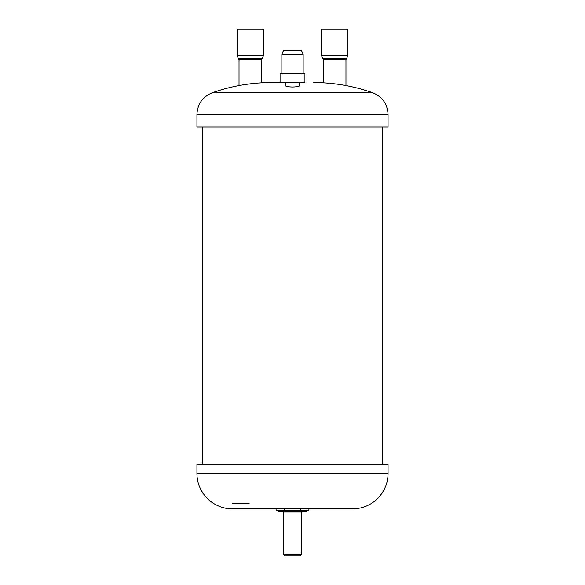 <?xml version="1.0" encoding="UTF-8"?>
<svg xmlns="http://www.w3.org/2000/svg" width="585" height="585" viewBox="0 0 585 585"><rect width="100%" height="100%" fill="white"/><g stroke="black" fill="none" stroke-linecap="round" stroke-linejoin="round"><path stroke-width="0.88" d="M304.931 82.536L280.069 82.536L280.069 73.659L304.931 73.659L304.931 82.536L304.931 73.659L280.069 73.659L280.069 82.536L304.931 82.536M388.067 126.945L196.933 126.945L196.933 114.514L388.067 114.514C387.526 104.013 382.4 96.759 372.682 92.744L212.318 92.744L372.682 92.744C353.464 85.966 333.662 82.565 313.289 82.536C333.662 82.565 353.464 85.966 372.682 92.744C382.4 96.759 387.526 104.013 388.067 114.514L196.933 114.514C197.474 104.013 202.6 96.759 212.318 92.744C231.536 85.966 251.338 82.565 271.711 82.536L280.069 82.536L271.711 82.536C251.338 82.565 231.536 85.966 212.318 92.744C202.6 96.759 197.474 104.013 196.933 114.514L196.933 126.945L388.067 126.945L388.067 114.514L388.067 126.945M196.933 473.331A35.524 35.524 6.9 0 0 232.457 508.855L352.543 508.855A35.524 35.524 23.7 0 0 388.067 473.331L388.067 464.446L196.933 464.446L196.933 473.331A35.524 35.524 6.9 0 0 232.457 508.855L352.543 508.855A35.524 35.524 23.7 0 0 388.067 473.331L388.067 464.446L196.933 464.446L196.933 473.331L388.067 473.331L196.933 473.331M238.439 58.544L237.254 55.897L237.254 29.25L263.367 29.25L263.367 55.897L237.254 55.897L238.439 58.544L262.182 58.544L263.367 55.897L237.254 55.897L237.254 29.25L263.367 29.25L263.367 55.897L261.59 59.867L239.031 59.867L239.031 85.564L239.031 59.867L238.439 58.544L262.182 58.544M306.708 510.274L306.708 511.341L306.708 510.274L306.708 511.341L278.292 511.341L306.708 511.341L278.292 511.341L278.292 510.274M276.091 508.855L276.091 510.274L280.193 510.274L276.091 510.274L276.091 508.855L276.091 510.274L292.5 510.274L284.295 510.274L284.295 508.855L284.295 510.274L304.807 510.274L300.705 510.274L300.705 508.855L300.705 510.274L308.909 510.274L304.807 510.274L308.909 510.274L308.909 508.855M292.5 512.05L301.385 512.05L301.385 554.28L301.385 512.05L283.615 512.05L283.615 554.28L285.092 555.75L283.615 554.28L301.385 554.28L299.908 555.75L285.092 555.75L299.908 555.75L301.385 554.28L283.615 554.28L283.615 512.05L282.906 511.341L292.5 511.341L282.906 511.341L283.615 512.05L301.333 512.05M323.41 59.867L323.41 82.829L323.41 59.867L345.969 59.867L334.686 59.867L345.969 59.867L347.746 55.897L347.746 29.25L321.633 29.25L347.746 29.25L347.746 55.897L321.633 55.897L322.818 58.544L346.561 58.544L347.746 55.897L321.633 55.897L322.818 58.544L346.561 58.544L322.818 58.544M281.846 54.12L283.615 50.566L301.385 50.566L303.154 54.12L303.154 73.659L303.154 54.12L281.846 54.12L303.154 54.12L301.385 50.566L283.615 50.566L281.846 54.12L281.846 73.659L281.846 54.12M299.608 82.536L299.608 85.622C299.154 86.456 296.785 86.916 292.5 87.004C288.215 86.909 285.846 86.448 285.392 85.622L285.392 82.536M292.5 511.341L302.094 511.341L292.5 511.341M300.705 508.855L300.705 510.274M284.295 508.855L284.295 510.274M261.59 59.867L261.59 82.829L261.59 59.867L239.031 59.867M283.666 512.05L288.054 512.05M382.736 126.945L382.736 464.446L382.736 126.945M202.264 126.945L202.264 464.446L202.264 126.945M301.385 512.05L302.094 511.341L301.385 512.05M321.633 29.25L321.633 55.897L321.633 29.25M345.969 59.867L345.969 85.564L345.969 59.867M232.457 503.524L249.144 503.524"/></g></svg>
